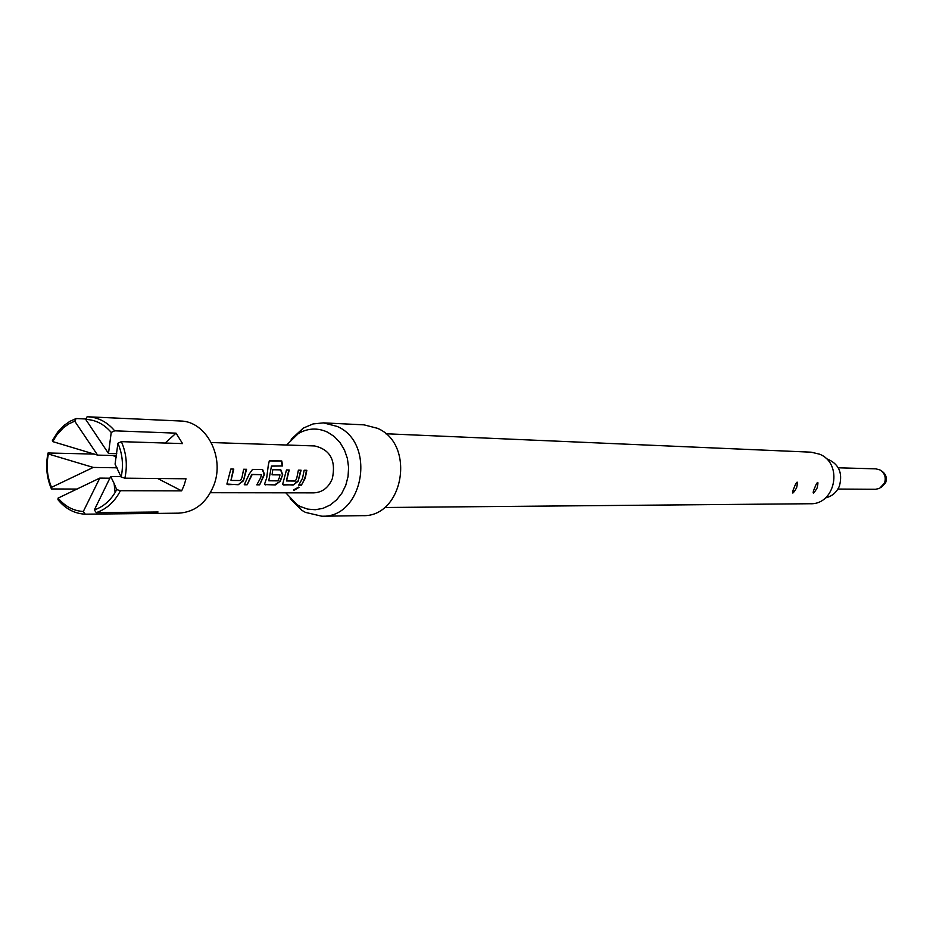 <?xml version="1.0" encoding="UTF-8"?>
<svg xmlns="http://www.w3.org/2000/svg" width="933" height="933" viewBox="0 0 933 933"><rect width="100%" height="100%" fill="white"/><g stroke="black" fill="none" stroke-linecap="round" stroke-linejoin="round"><path stroke-width="1.4" d="M293.475 489.977L298.723 487.073L293.942 490.443L298.98 487.399M837.904 489.055L875.527 489.289L879.551 488.402L884.519 483.084C886.28 477.393 884.729 472.996 879.866 469.894L875.877 468.856L838.266 467.795M881.3 487.329L885.662 482.653C887.201 477.649 885.849 473.766 881.58 471.013M826.125 458.535C838.58 463.304 843.012 472.471 839.42 486.046C836.609 492.461 831.944 496.414 825.448 497.895M116.718 489.615L114.106 483.457L115.097 492.531L116.718 489.615L120.427 490.711L181.667 490.863L184.198 485.008L186.017 478.781L124.882 478.174L121.162 477.066C123.599 465.264 122.515 453.998 117.92 443.268L121.372 441.647L182.576 443.595L176.045 433.157L114.677 430.824L111.225 432.434C104.064 424.118 95.563 419.78 85.708 419.407L87.096 416.771L88.25 416.806C98.49 417.436 107.295 422.113 114.677 430.824M88.25 416.806L180.349 421.005C206.123 421.075 225.04 456.925 213.867 485.183C206.659 502.805 194.962 512.124 178.763 513.162L148.639 513.5L158.074 511.995L96.239 512.625L94.338 509.919C102.84 507.016 109.767 501.219 115.097 492.531M56.575 435.221L52.738 441.601L52.376 440.609L57.741 432.002L64.074 425.401L69.87 421.354L76.133 418.532L74.733 421.168L68.902 423.85L63.526 427.652L56.575 435.221L56.61 433.507M85.941 418.975L76.133 418.532M121.372 441.647C126.422 453.228 127.599 465.404 124.882 478.174M285.813 492.822L297.079 504.66L300.193 506.467L307.563 509.091L315.272 509.733L322.946 508.357L330.165 505.021L336.591 499.866L341.886 493.172L345.77 485.277L348.044 476.553L348.592 467.48L347.391 458.488L344.487 450.068L340.055 442.627L334.306 436.551L327.541 432.142C317.605 427.606 307.855 428.084 298.303 433.577L286.629 445.018M290.151 498.7L301.837 510.304L305.441 512.38L321.838 516.229C363.578 518.153 376.535 442.918 337.128 426.416L323.436 422.871L313.056 423.944L303.26 428.107L291.178 439.291M321.838 516.229L362.471 515.646C403.394 517.512 416.071 444.365 377.457 428.305L364.033 424.853L323.436 422.871M385.726 433.752L811.162 452.178L819.582 454.184C843.397 463.421 835.571 504.87 810.276 503.738L384.454 507.505M243.455 480.857L246.557 469.299L243.653 469.252L241.962 477.591L240.504 480.518L231.022 480.437L233.786 469.089L230.836 469.031L226.894 484.029L238.242 484.728L243.455 480.857L246.137 469.287M259.631 484.868L264.517 474.372L262.628 469.567L252.528 469.392L249.169 474.162L244.248 484.763L247.14 484.787L251.77 474.407L261.415 474.664L260.669 477.801L256.785 484.845L259.631 484.868L264.121 474.244L262.336 469.556M268.284 465.357L266.71 477.871L264.482 484.332L275.27 484.973L280.308 481.183L282.699 474.617L280.868 469.87L272.774 469.731L272.051 474.804L279.982 474.909L279.235 478.011L277.801 480.868L268.774 480.787L271.456 466.103L282.652 465.975L281.766 460.972L269.287 460.925L268.284 465.357M298.094 481.346L301.102 470.197L298.397 470.15L296.764 478.209L295.353 481.031L286.524 480.95L289.23 469.999L286.478 469.952L282.606 484.472L293.125 485.09L298.094 481.346L300.694 470.185M301.406 485.148L305.208 478.302L306.84 470.29L304.158 470.244L302.525 478.267L298.712 485.125L301.406 485.148L303.482 481.16L305.523 475.935L306.432 470.29M210.426 492.717L313.768 492.869C322.363 492.414 328.556 487.667 332.346 478.606C336.137 460.435 330.224 449.554 314.584 445.939L211.29 442.534M261.415 474.664L252.167 474.547L247.14 484.787M794.065 487.819L793.19 489.93C791.744 494.7 792.887 494 796.607 487.831C798.077 481.055 797.517 480.32 794.916 485.638L794.065 487.819M814.672 487.971L813.658 490.373C812.445 494.653 813.599 493.86 817.11 487.982C818.568 481.51 818.078 480.67 815.64 485.452L814.672 487.971M117.92 443.268L115.074 464.144L121.162 477.066M85.708 419.407L108.496 453.45L111.225 432.434M57.974 499.738L58.079 498.117C65.065 506.456 73.485 510.911 83.317 511.482L85.23 514.176C74.57 513.651 65.485 508.835 57.974 499.738M51.548 487.329L51.455 488.962C46.557 477.533 45.425 465.532 48.05 452.983L48.399 453.998C46.032 465.614 47.082 476.728 51.548 487.329L93.242 467.421L48.399 453.998M83.317 511.482L99.784 478.104L58.079 498.117M93.242 467.421L117.057 467.806M112.916 455.467L116.275 457.205M94.315 454.091L48.05 452.983M52.738 441.601L97.592 455.117L74.733 421.168M120.427 490.711C114.642 501.837 106.584 509.15 96.239 512.625M85.23 514.176L148.639 513.5M51.455 488.962L77.171 489.055M114.106 483.457L110.7 476.495L94.338 509.919M116.485 455.561L97.592 455.117M157.654 478.501L181.667 490.863M120.963 476.6L110.7 476.495M176.045 433.157L165.164 443.047M147.321 513.488L147.192 512.1M99.784 478.104L109.954 478.209M108.496 453.45L116.73 453.648M298.968 484.798L301.102 484.822M293.125 485.09L297.744 481.101M283.562 485.02L292.822 484.763M282.629 484.542L283.259 484.694M288.81 469.999L286.489 480.658M270.057 460.715L281.766 460.972M264.517 484.414L265.473 484.903M265.17 484.577L275.27 484.973M274.967 484.635L280.308 481.183M279.958 480.927L282.699 474.617M282.302 474.489L280.576 469.859M272.074 474.687L279.982 474.909M271.456 466.103L268.774 480.787M281.369 461.124L282.233 465.964M244.504 484.437L246.825 484.449M257.041 484.519L259.327 484.53M238.242 484.728L243.105 480.588M227.967 484.659L237.938 484.39M226.941 484.134L227.664 484.32M233.367 469.077L230.976 480.133M297.079 504.66L301.837 510.304M298.303 433.577L303.26 428.107"/></g></svg>
